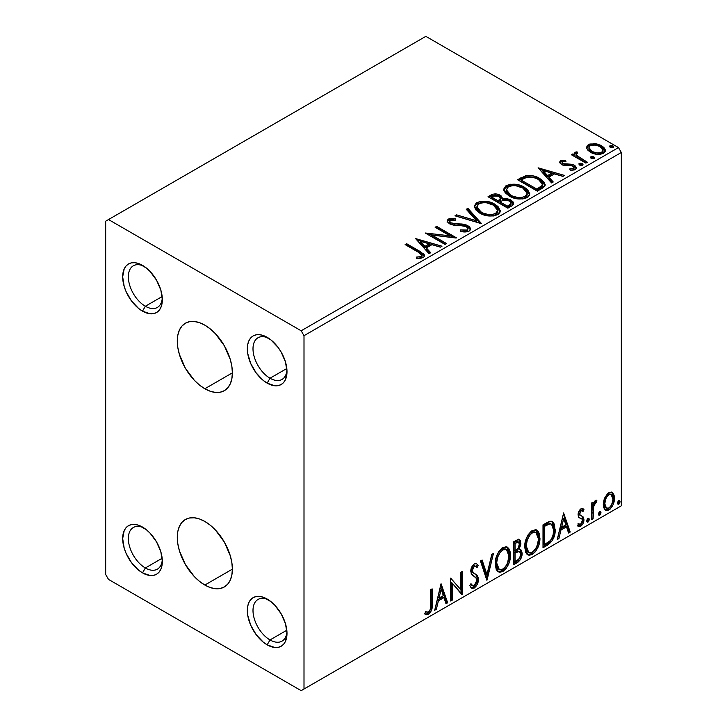 <?xml version="1.0" encoding="UTF-8"?>
<svg xmlns="http://www.w3.org/2000/svg" width="727" height="727" viewBox="0 0 727 727"><rect width="100%" height="100%" fill="white"/><g stroke="black" fill="none" stroke-linecap="round" stroke-linejoin="round"><path stroke-width="1.09" d="M204.841 388.754A38.949 22.482 60 0 1 179.396 354.44A38.949 22.482 60 0 1 185.367 323.224A38.949 22.482 60 0 1 204.841 325.16L210.212 328.868L215.383 333.666L224.316 345.716L230.286 359.474L231.849 366.344L232.376 372.851L204.841 388.754L199.471 385.046L194.3 380.248L185.367 368.198L179.396 354.44L177.833 347.57L177.297 341.054L177.833 335.156L179.396 330.094L181.941 326.069L185.367 323.224L189.538 321.679L194.3 321.488L199.471 322.67L204.841 325.16A38.949 22.482 60 0 1 230.286 359.474A38.949 22.482 60 0 1 224.316 390.681L220.136 392.226L215.383 392.416L210.212 391.244L204.841 388.754L232.376 372.851L231.849 378.749L230.286 383.811L227.742 387.845L224.316 390.681A38.949 22.482 60 0 1 204.841 388.754M204.841 585.044A38.949 22.482 60 0 1 179.396 550.73A38.949 22.482 60 0 1 185.367 519.523A38.949 22.482 60 0 1 204.841 521.45L210.212 525.158L215.383 529.956L224.316 542.006L230.286 555.764L231.849 562.634L232.376 569.15L204.841 585.044L199.471 581.336L194.3 576.538L185.367 564.488L179.396 550.73L177.833 543.86L177.297 537.344L177.833 531.446L179.396 526.384L181.941 522.359L185.367 519.523L189.538 517.969L194.3 517.788L199.471 518.96L204.841 521.45A38.949 22.482 60 0 1 230.286 555.764A38.949 22.482 60 0 1 224.316 586.971L220.136 588.525L215.383 588.706L210.212 587.534L204.841 585.044L232.376 569.15L231.849 575.048L230.286 580.101L227.742 584.135L224.316 586.971A38.949 22.482 60 0 1 204.841 585.044M270.008 378.222A24.036 13.877 -120 0 0 286.947 369.943A24.036 13.877 60 0 1 282.021 379.412A24.036 13.877 60 0 1 270.008 378.222L286.829 368.507L270.008 378.222A24.036 13.877 60 0 1 254.296 357.039A24.036 13.877 60 0 1 257.985 337.773A24.036 13.877 60 0 1 268.645 338.237A24.036 13.877 -120 0 0 253.014 349.569A24.036 13.877 -120 0 0 270.008 378.222L267.172 383.129L270.008 378.222M267.172 337.328L267.172 337.328A28.044 16.194 60 0 1 287.001 371.679A28.044 16.194 60 0 1 267.172 383.129L263.301 380.457L256.149 372.906L250.679 363.427L247.716 353.467L247.716 344.525L248.852 340.881L250.679 337.982L253.15 335.938L256.149 334.82L259.584 334.684L263.301 335.529L271.044 340L278.187 347.542L281.195 352.132L285.493 362.046L287.001 371.679L285.493 379.567L283.657 382.466L281.195 384.519L278.187 385.628L274.761 385.764L267.172 383.129A28.044 16.194 60 0 1 247.334 348.778A28.044 16.194 60 0 1 267.172 337.328M145.345 306.249A24.036 13.877 -120 0 0 162.285 297.97A24.036 13.877 60 0 1 157.359 307.439A24.036 13.877 60 0 1 145.345 306.249L162.166 296.534L145.345 306.249A24.036 13.877 60 0 1 129.642 285.066A24.036 13.877 60 0 1 133.323 265.8A24.036 13.877 60 0 1 143.982 266.264A24.036 13.877 -120 0 0 128.361 277.596A24.036 13.877 -120 0 0 145.345 306.249L142.51 311.156L145.345 306.249M142.51 265.355L142.51 265.355A28.044 16.194 60 0 1 162.339 299.706A28.044 16.194 60 0 1 142.51 311.156L138.639 308.484L131.487 300.933L126.016 291.454L124.19 286.438L122.681 276.805L124.19 268.908L126.016 266.009L128.488 263.965L131.487 262.856L134.922 262.711L138.639 263.556L146.381 268.027L150.098 271.48L156.532 280.159L160.831 290.073L162.339 299.706L161.957 303.95L160.831 307.594L159.004 310.502L156.532 312.546L153.524 313.655L150.098 313.791L142.51 311.156A28.044 16.194 60 0 1 122.681 276.805A28.044 16.194 60 0 1 142.51 265.355M145.345 567.969A24.036 13.877 -120 0 0 162.285 559.699A24.036 13.877 60 0 1 157.359 569.159A24.036 13.877 60 0 1 145.345 567.969L162.166 558.254L145.345 567.969A24.036 13.877 60 0 1 129.642 546.786A24.036 13.877 60 0 1 133.323 527.52A24.036 13.877 60 0 1 143.982 527.984A24.036 13.877 -120 0 0 128.361 539.325A24.036 13.877 -120 0 0 145.345 567.969L142.51 572.876L145.345 567.969M142.51 527.075L142.51 527.075A28.044 16.194 60 0 1 162.339 561.426A28.044 16.194 60 0 1 142.51 572.876L138.639 570.204L131.487 562.653L126.016 553.174L124.19 548.158L122.681 538.525L124.19 530.637L126.016 527.729L128.488 525.685L131.487 524.576L134.922 524.44L138.639 525.285L146.381 529.747L150.098 533.2L156.532 541.879L160.831 551.793L162.339 561.426L161.957 565.67L160.831 569.314L159.004 572.222L156.532 574.266L153.524 575.375L150.098 575.511L142.51 572.876A28.044 16.194 60 0 1 122.681 538.525A28.044 16.194 60 0 1 142.51 527.075L142.51 527.075M270.008 639.942A24.036 13.877 -120 0 0 286.947 631.672A24.036 13.877 60 0 1 282.021 641.132A24.036 13.877 60 0 1 270.008 639.942L286.829 630.227L270.008 639.942A24.036 13.877 60 0 1 254.296 618.759A24.036 13.877 60 0 1 257.985 599.493A24.036 13.877 60 0 1 268.645 599.957A24.036 13.877 -120 0 0 253.014 611.289A24.036 13.877 -120 0 0 270.008 639.942L267.172 644.849L270.008 639.942M267.172 599.048L267.172 599.048A28.044 16.194 60 0 1 287.001 633.399A28.044 16.194 60 0 1 267.172 644.849L263.301 642.177L256.149 634.626L250.679 625.147L247.716 615.187L247.716 606.254L248.852 602.61L250.679 599.702L253.15 597.658L256.149 596.549L259.584 596.413L263.301 597.258L271.044 601.72L274.761 605.173L281.195 613.852L285.493 623.766L287.001 633.399L285.493 641.287L283.657 644.195L281.195 646.239L278.187 647.348L274.761 647.484L267.172 644.849A28.044 16.194 60 0 1 247.334 610.498A28.044 16.194 60 0 1 267.172 599.048M105.679 221.19L105.679 574.512L108.514 579.419L301.169 690.65L621.321 505.81L304.004 689.014L304.004 335.692L621.321 152.488L621.321 505.81L621.321 152.488L618.486 147.581L301.169 330.785L108.514 219.554L425.831 36.35L618.486 147.581L425.831 36.35L105.679 221.19L105.679 574.512L108.514 579.419L301.169 690.65L304.004 689.014L304.004 335.692L301.169 330.785L108.514 219.554L105.679 221.19M586.734 148.381L588.052 150.453L591.769 152.906L596.676 154.26L600.311 154.306L603.455 153.279L605.218 151.461L605.137 149.371L603.819 147.408L600.884 145.364L596.803 143.928L589.842 144.01L587.389 145.427L586.562 147.372L586.734 148.381L590.397 152.207C594.468 154.606 598.821 154.96 603.455 153.279L605.382 150.571L601.583 145.745L594.95 143.628L588.452 144.618L586.553 147.354L586.734 148.381M585.907 163.121L587.434 162.239L577.084 155.705L576.357 154.124L577.811 153.115L576.993 151.807L574.666 152.852L575.075 155.105L572.94 153.87L571.413 154.751L585.907 163.121L587.434 162.239L577.829 156.414L576.347 154.233L577.811 153.115L576.993 151.807L575.339 152.188L574.503 153.497L575.075 155.105L572.94 153.87L571.413 154.751L585.907 163.121M560.59 160.712L559.645 162.721L562.089 164.893L565.143 165.711L571.149 165.583L573.594 166.71L574.012 167.683L573.367 168.6L569.741 168.928L570.213 170.209L574.212 169.991L576.329 168.5L575.611 166.192L573.076 164.656L564.625 164.211L562.625 163.448L562.18 161.903L565.942 161.43L565.597 160.204L561.099 160.467L560.59 162.021L563.189 161.421L560.59 162.021L560.59 160.712L559.545 162.185L561.489 164.584L564.207 165.583L571.149 165.583L572.894 166.174L574.012 167.673L573.367 168.6L569.741 168.928L570.213 170.209L575.311 169.527L576.447 167.928L574.348 165.256L571.604 164.247L562.943 163.657L562.462 161.685L565.942 161.43L565.597 160.204L560.59 160.712M541.951 188.493L545.077 185.485L544.559 182.677L541.542 179.587L535.626 176.579L531.701 175.598L526.412 175.58L517.506 179.705L537.344 191.156L541.951 188.493L545.186 184.685L539.879 178.533C536.044 176.052 531.401 175.089 525.948 175.661L517.506 179.705L537.344 191.156L541.951 188.493M495.596 195.2L490.825 196.426C493.987 194.772 497.15 194.836 500.303 196.626L500.303 195.318C497.15 193.527 493.987 193.464 490.825 195.118L490.825 196.426L489.153 197.39L490.825 196.426L490.825 195.118L488.017 196.735L507.846 208.186L512.299 205.587L513.535 204.096L513.207 202.033L510.863 199.943L507.055 198.625L502.666 198.825L501.394 196.063L496.904 194.064L492.961 194.164L488.017 196.735L507.846 208.186L511.817 205.895L513.644 203.46L510.863 199.943L502.666 198.825L502.721 198.307M481.147 223.598L467.934 208.331L466.271 209.294L476.494 220.763L456.62 214.865L454.966 215.819L481.401 223.453L467.934 208.331L466.271 209.294L476.494 220.763L456.62 214.865L454.966 215.819L481.147 223.598M446.569 243.563L431.82 235.048L456.483 237.838L436.654 226.388L435.128 227.269L449.922 235.812L425.213 232.994L445.042 244.445L446.569 243.563L431.82 235.048L456.138 238.038L436.654 226.388L435.128 227.269L449.922 235.812L425.213 232.994L445.042 244.445L446.569 243.563M418.316 252.205L421.206 254.077L421.96 255.586L420.715 256.64L416.58 257.067L417.334 258.394L420.533 258.358L423.632 257.385L424.695 255.959L424.041 254.214L406.647 243.709L405.13 244.59L418.316 252.205L421.978 255.368L420.024 256.795L416.58 257.067L417.334 258.394L423.368 257.549L424.713 255.722L420.042 251.442L406.647 243.709L405.13 244.59L418.316 252.205M415.553 238.574L429.03 253.696L430.684 252.732L426.367 247.889L431.938 244.672L440.335 247.162L441.998 246.208L415.553 238.574L429.03 253.696L430.684 252.732L426.367 247.889L431.938 244.672L440.335 247.162L441.998 246.208L415.553 238.574M469.079 231.159L470.369 229.832L470.396 228.305L469.506 226.86L466.916 225.143L462.118 224.016L453.384 223.68L450.44 222.571L449.704 220.863L450.613 220.117L455.547 220.181L455.52 218.782L451.812 218.345L449.077 218.718L447.232 220.199L447.187 221.508L449.422 223.78L453.621 225.125L464.571 225.815L467.752 227.815L467.797 229.205L466.607 230.205L460.527 229.932L460.291 231.222L467.097 231.849L469.079 231.159L470.514 229.087L467.897 225.643L450.858 222.844L449.613 221.272L450.349 220.245L455.547 220.181L455.52 218.782L448.332 219.054L447.087 220.908L449.422 223.78L453.221 225.07L463.899 225.67L466.352 226.506L467.961 228.569L466.934 230.041L460.527 229.932L460.291 231.222C463.372 232.24 466.307 232.222 469.079 231.159M479.711 213.084L485.927 215.51L493.333 216.001L498.531 214.083L500.049 212.093L500.212 210.639L497.995 206.504L493.951 203.714L488.608 201.752L481.129 201.261L476.303 202.933L474.286 206.041L475.603 209.685L479.711 213.084C485.291 216.382 491.288 216.9 497.704 214.629L500.231 210.975L494.869 204.214C489.253 200.861 483.201 200.343 476.73 202.66L474.277 206.35L479.711 213.084M509.209 196.054L515.425 198.48L522.831 198.971L528.029 197.053L529.547 195.063L529.71 193.618L527.493 189.474L523.44 186.685L518.106 184.722L510.618 184.231L505.801 185.903L503.784 189.02L505.092 192.655L509.209 196.054C514.78 199.352 520.777 199.87 527.193 197.599L529.719 193.945L524.367 187.193C518.742 183.831 512.699 183.313 506.228 185.63L503.766 189.32L509.209 196.054M538.107 167.819L551.584 182.94L553.238 181.977L548.921 177.134L554.492 173.917L562.889 176.407L564.552 175.452L538.107 167.819L551.584 182.94L553.238 181.977L548.921 177.134L554.492 173.917L562.889 176.407L564.552 175.452L538.107 167.819M579.219 164.775L579.292 163.411L580.319 165.392L582.99 164.911L582.218 163.63L580.001 163.184L578.901 163.82L579.673 165.102L582.6 165.32L583.036 164.702M590.915 158.023L590.996 156.659L591.678 158.504L593.596 158.795L594.686 158.159L593.914 156.878L591.696 156.432L590.597 157.068L591.369 158.35L594.295 158.568L594.731 157.95M609.989 147.008L610.062 145.654L610.753 147.49L612.661 147.781L613.761 147.154L612.988 145.873L610.762 145.418L609.662 146.054L610.444 147.336L613.37 147.563L613.797 146.945M604.755 497.85L603.346 503.029L603.592 507.41L605.246 510.145L607.59 510.572L610.144 509.091L613.097 504.647L614.379 499.713L614.115 495.269L612.607 492.724L610.089 492.179L607.636 493.597L604.755 497.85L603.274 504.638L605.546 510.345L608.862 510.027C612.634 506.855 614.497 502.902 614.46 498.186L612.979 493.088L612.179 492.415L608.862 492.706L604.755 497.85M591.569 519.714L593.096 518.833L593.759 505.401L595.077 502.811L596.185 502.375L596.912 500.176L594.85 501.057L593.096 504.565L593.096 502.103L591.569 502.984L591.569 519.714L593.096 518.833L593.341 507.328L596.912 500.176L595.749 500.276L593.096 504.565L593.096 502.103L591.569 502.984L591.569 519.714M582.545 508.564L583.945 509.473L583.118 508.8L580.673 509L578.256 513.244L578.583 517.151L581.9 518.987L582.4 520.141L581.346 523.613L579.901 524.53L578.465 523.758L577.592 525.821L579.773 526.648L582.7 524.167L583.935 520.005L583.263 517.033L579.719 514.625L580.455 511.381L581.718 510.618L583.054 511.426L583.945 509.473L582.691 508.609L581 508.791C579.028 510.399 578.065 512.426 578.101 514.861L578.583 517.151L582.054 519.16L582.418 520.55L580.555 524.312L578.465 523.758L577.592 525.821L578.256 526.43M547.622 545.096L552.456 540.443L555.01 532.673L554.556 524.594L552.883 521.931L551.339 521.25L548.412 521.877L543.005 524.849L543.005 547.749L547.622 545.096L546.486 544.441L543.005 546.45L546.486 544.441L547.622 545.096C552.911 541.206 555.437 536.026 555.21 529.547L552.438 521.632L550.73 521.223L543.005 524.849L543.005 547.749L547.622 545.096M513.516 564.779L517.987 562.171L520.15 559.935L521.523 557.1L522.159 553.292L521.404 550.203L519.033 549.248L520.786 544.732L520.278 540.434L518.215 539.452L513.516 541.879L513.516 564.779L517.479 562.489C520.577 560.153 522.14 557.082 522.159 553.292L520.714 549.539L519.033 549.248L520.886 543.296L519.514 539.616L516.315 540.261L513.516 541.879L513.516 564.779M486.817 580.191L493.424 553.474L491.77 554.437L486.945 574.594L482.119 560.008L480.456 560.962L487.072 580.046L493.424 553.474L491.77 554.437L486.945 574.594L482.119 560.008L480.456 560.962L486.817 580.191M452.239 600.157L452.239 583.127L462.154 594.432L462.154 571.531L460.627 572.413L460.627 589.497L450.713 578.138L450.713 601.038L452.239 600.157L450.713 599.73L452.239 600.157L452.239 583.127L461.809 594.631L462.154 571.531L460.627 572.413L460.627 589.497L450.713 578.138L450.713 601.038L452.239 600.157M430.629 604.973L430.357 609.153L429.248 611.462L427.74 612.352L425.549 611.752L424.777 613.961L426.413 614.824L428.521 614.442L431.511 610.48L432.129 605.864L432.147 588.861L430.629 589.733L430.629 604.973C431.084 607.508 430.384 609.889 428.512 612.098L425.549 611.752L424.777 613.961L428.521 614.442C431.556 611.498 432.765 608.126 432.147 604.319L432.147 588.861L430.629 589.733L430.629 604.973M441.053 583.717L434.691 610.289L436.354 609.326L438.39 600.811L443.961 597.594L445.996 603.764L447.659 602.801L441.053 583.717L434.691 610.289L436.354 609.326L438.39 600.811L443.961 597.594L445.996 603.764L447.659 602.801L441.053 583.717M475.703 566.169L473.186 565.615L475.703 566.169L476.985 567.669L478.175 565.579L476.594 563.77L474.34 563.907C471.95 565.879 470.769 568.341 470.796 571.304L471.578 574.339L476.403 578.319L476.903 580.282L474.131 585.762L472.559 585.817L471.023 583.736L469.778 585.617L471.659 588.234L474.713 587.743L477.366 584.144L478.366 578.401L476.939 575.321L472.859 572.303L472.432 569.241L474.322 566.269L475.64 566.133L476.985 567.669L478.175 565.579L476.703 563.834L475.013 563.616L473.431 564.597L471.65 567.26L470.842 570.341L471.241 573.712L475.867 577.629L476.903 580.282L476.194 583.308L474.431 585.562L473.004 585.989L471.023 583.736L469.778 585.617L471.959 588.37L474.24 588.043L473.104 587.389L471.132 587.807M495.205 563.998L496.214 569.432L497.386 571.131L499.494 572.313L502.857 571.522L506.228 568.396L509.227 562.462L510.363 557.2L510.045 551.211L508.627 548.222L506.156 546.677L501.848 548.103L498.586 551.884L496.096 557.718L495.205 563.998L498.349 571.885L502.857 571.522C508.028 567.051 510.563 561.571 510.463 555.083L507.337 547.113L502.739 547.513C497.604 552.038 495.096 557.536 495.205 563.998M524.703 546.977L525.712 552.402L526.884 554.101L528.983 555.283L532.355 554.492L535.726 551.366L538.725 545.432L539.861 540.17L539.534 534.181L538.125 531.201L535.645 529.656L531.346 531.083L528.084 534.854L525.585 540.688L524.703 546.977L527.838 554.855L532.355 554.492C537.517 550.021 540.052 544.541 539.961 538.053L536.835 530.083L532.237 530.483C527.102 535.008 524.594 540.506 524.703 546.977M563.607 512.962L557.245 539.534L558.909 538.571L560.944 530.056L566.515 526.839L568.55 533.009L570.213 532.046L563.607 512.962L557.245 539.534L558.909 538.571L560.944 530.056L566.515 526.839L568.55 533.009L570.213 532.046L563.607 512.962M586.744 520.886L587.461 522.195L588.561 521.568L589.27 519.769L588.97 518.342L587.725 518.46L586.816 520.187L588.016 522.068L589.288 519.423L588.016 518.251L586.744 520.886M598.439 514.134L599.166 515.443L600.257 514.816L600.965 513.017L600.666 511.59L599.421 511.708L598.512 513.435L599.711 515.316L600.984 512.671L599.711 511.499L598.439 514.134M617.505 503.129L618.232 504.438L619.331 503.802L620.031 502.003L619.74 500.576L618.495 500.694L617.577 502.43L618.777 504.302L620.049 501.657L618.777 500.485L617.505 503.129M500.285 197.199L500.721 195.981M424.414 613.833L426.276 614.206L427.939 613.415L430.629 608.972L431.02 589.515L431.02 603.664L432.147 604.319L431.02 603.664C431.629 607.472 430.42 610.844 427.394 613.788L428.521 614.442L427.394 613.788L424.931 614.07M440.789 584.799L446.523 602.147L447.659 602.801L446.523 602.147L445.633 602.665L446.523 602.147L440.789 584.799M442.825 596.94L443.961 597.594L442.825 596.94L437.263 600.157L438.39 600.811L437.263 600.157L435.219 608.672L436.354 609.326L435.055 608.772L437.263 600.157L442.825 596.94M440.044 588.516L437.908 597.43L439.044 598.085L437.908 597.43L440.044 588.516L441.171 589.17L443.306 595.622L439.044 598.085L441.171 589.17L440.044 588.516M450.713 578.274L460.627 589.497L450.713 578.274M461.018 572.185L461.018 593.686L461.018 572.185M461.172 593.868L462.154 594.432L461.172 593.868M451.103 582.472L452.239 583.127L451.103 582.472L451.103 599.502L451.103 582.472M470.605 584.372L472.559 585.817M477.039 564.924L476.13 566.524L477.039 564.924M472.323 570.322L474.322 566.269L473.186 565.615L471.187 569.668L472.323 570.322L471.187 569.668L472.114 572.094L473.25 572.749L472.323 570.322M475.131 573.939L473.995 573.285C475.976 574.121 477.076 575.957 477.294 578.774L478.43 579.428C478.212 576.611 477.112 574.775 475.131 573.939M474.24 588.043C477.003 585.753 478.402 582.881 478.43 579.428L477.294 578.774C477.266 582.227 475.867 585.099 473.104 587.389L474.24 588.043M470.823 587.716L472.286 587.752L474.04 586.707M474.895 585.789L477.039 581.073L477.03 576.82L475.803 574.666L471.914 571.885L471.187 569.668L472.332 566.36L474.504 565.479M477.03 576.82L476.721 575.984M471.868 585.335L470.387 584.054M481.356 560.453L485.809 573.939L486.945 574.594L485.809 573.939L481.356 560.453M491.934 554.347L486.199 578.319L491.934 554.347M506.764 546.84L509.327 554.428L510.463 555.083L509.327 554.428C509.427 560.917 506.892 566.397 501.73 570.868L502.857 571.522L501.73 570.868L497.804 571.504M498.168 571.622L499.967 571.595L502.621 570.277L506.437 565.606L508.909 558.754L508.909 550.539M506.455 549.603L505.329 548.949L501.675 549.167C497.532 552.829 495.505 557.264 495.596 562.462L495.932 558.972L497.495 554.228L499.594 550.957L501.675 549.167L502.811 549.821L506.455 549.603L508.936 555.964C509.036 561.189 506.992 565.597 502.811 569.205L499.249 569.468L496.732 563.116L495.596 562.462L498.113 568.814L497.05 567.887M496.468 566.987L495.623 563.271M495.596 562.462L496.732 563.116C496.641 557.918 498.667 553.483 502.811 549.821L501.675 549.167L503.084 548.612L505.465 549.03M518.887 539.407L519.75 542.642L520.886 543.296L519.75 542.642L518.914 546.749M518.596 542.051L517.46 541.397L515.488 541.779L516.624 542.433L515.488 541.779L513.907 542.696L515.043 543.351L518.596 542.051L519.36 544.223L517.897 548.603L519.033 549.248L517.906 548.594L515.043 550.693L513.907 550.039L513.907 542.696L516.343 541.379L517.569 541.47M520.078 549.303L521.023 552.638L522.159 553.292L521.023 552.638C521.005 556.428 519.442 559.499 516.343 561.835L517.479 562.489L516.343 561.835L513.516 563.47L518.333 560.19L520.759 555.128L520.986 551.748L519.923 549.139M518.742 547.131L519.696 541.56M519.496 540.624L518.633 539.143M519.596 551.62L517.106 550.812L518.242 551.466L517.106 550.812L514.68 551.938L515.807 552.593L514.68 551.938L513.907 552.384L515.043 553.038L518.242 551.466L519.596 551.62L520.632 554.174C520.496 557.064 519.214 559.19 516.788 560.544L515.043 561.553L513.907 560.899L513.907 552.384L517.379 550.766L519.169 551.775M519.36 544.223C519.287 546.931 518.106 548.94 515.816 550.239L515.043 550.693L515.043 543.351L513.907 542.696L513.907 550.039L515.043 550.693L515.043 543.351L518.342 541.96L519.36 544.223M515.043 561.553L515.043 553.038L513.907 552.384L513.907 560.899L515.043 561.553L515.043 553.038L519.26 551.475L520.496 552.938L520.305 556.3L518.651 559.199L515.043 561.553M536.253 529.81L538.825 537.398L539.961 538.053L538.825 537.398C538.925 543.887 536.39 549.367 531.219 553.838L532.355 554.492L531.219 553.838L527.293 554.483M527.657 554.592L529.465 554.565L532.109 553.256L535.935 548.576L538.407 541.733L538.398 533.509M525.966 549.957L525.094 545.432L527.611 551.784L526.548 550.857M535.953 532.573L534.818 531.919L531.173 532.146L532.3 532.8L535.953 532.573L538.434 538.934C538.534 544.159 536.49 548.576 532.3 552.175L528.738 552.438L526.23 546.086L525.094 545.432L525.276 542.842L526.521 538.253L529.092 533.927L531.882 531.791L534.963 532.01M526.23 546.086C526.139 540.888 528.156 536.453 532.3 532.8L531.173 532.146C527.03 535.799 525.003 540.234 525.094 545.432L526.23 546.086L527.302 539.834L530.228 534.581L533.018 532.446L536.09 532.664L538.098 535.844L538.407 539.779L536.999 546.122L535.017 549.648L532.3 552.175L529.619 552.774L527.684 551.511L526.557 549.149L526.23 546.086M551.857 521.368L554.083 528.892L555.21 529.547L554.083 528.892C554.31 535.372 551.775 540.552 546.486 544.441L548.285 543.233M549.194 542.46L551.911 538.698L553.883 532.019L553.647 524.73L551.748 521.277M547.722 523.458L544.405 525.085L545.532 525.739L544.405 525.085L543.405 525.666L544.532 526.321L549.93 523.849L551.511 524.167L553.692 530.419C553.883 533.891 552.738 537.298 550.257 540.643L544.532 544.523L543.405 543.869L544.532 544.523L544.532 526.321L543.405 525.666L543.405 543.869L543.405 525.666L546.622 523.913M551.511 524.167L549.93 523.849L548.794 523.195L550.593 523.649M563.343 514.044L569.077 531.392L570.213 532.046L569.077 531.392L568.187 531.91L569.077 531.392L563.343 514.044M565.379 526.184L566.515 526.839L565.379 526.184L559.817 529.401L560.944 530.056L559.817 529.401L557.773 537.916L558.909 538.571L557.609 538.016L559.817 529.401L565.379 526.184M562.598 517.76L560.462 526.675L561.598 527.329L560.462 526.675L562.598 517.76L563.725 518.415L565.86 524.867L561.598 527.329L563.725 518.415L562.598 517.76M582.354 510.799L579.964 510.136L583.054 511.426L583.945 509.473L582.809 508.818L582 510.599L582.536 508.546M579.619 513.898L581.1 510.79L579.964 510.136L578.492 513.244L579.619 513.898L578.492 513.244L578.856 514.543L579.992 515.198L579.619 513.898M581.954 516.188L579.992 515.198M583.945 519.578L583.445 517.279L582.309 516.624L582.809 518.924L583.945 519.578L582.809 518.924C582.827 521.604 581.754 523.84 579.592 525.621L580.728 526.275C582.89 524.494 583.963 522.259 583.945 519.578M577.592 525.821L580.728 526.275L579.592 525.621L577.747 526.003M578.001 523.704L579.128 524.358L578.465 523.758M580.519 518.16L582.054 519.16M580.928 518.505L578.937 517.597M578.765 517.533L580.582 518.197M578.765 523.876L578.201 523.794M577.774 526.012L580.319 525.094L582.027 522.586L582.809 518.924L581.927 516.161M578.856 514.543L578.856 511.554L579.792 510.245L581.109 510.09M588.779 518.178L588.016 518.251M588.098 518.206L589.288 519.423L588.152 518.769L586.88 521.413L588.016 522.068L586.798 521.45M587.262 522.122L588.016 522.068M586.734 521.477L587.834 520.214L588.079 518.151M591.969 502.757L591.969 503.911L593.096 504.565L591.969 503.911L591.969 502.757M594.15 501.975L595.049 501.721L595.468 500.467L595.049 501.721L596.185 502.375L594.259 501.894M592.741 504.356L592.205 506.674L593.341 507.328L592.205 506.674L591.969 512.553L593.096 513.207L591.969 512.553L591.969 518.178L593.096 518.833L591.569 518.406L591.969 512.553M591.978 511.136L592.832 504.084M600.475 511.426L599.711 511.499M599.793 511.454L600.984 512.671L599.848 512.017L598.575 514.661L599.711 515.316L598.494 514.698M598.957 515.37L599.711 515.316M598.43 514.725L599.53 513.462L599.775 511.399M611.571 492.17L612.979 493.088L611.843 492.433L613.324 497.532L614.46 498.186L613.324 497.532C613.361 502.248 611.498 506.201 607.736 509.373L608.862 510.027L607.736 509.373L605 509.936L607.736 509.373L610.544 506.664M611.198 505.592L612.997 500.667L613.243 496.005M612.988 494.651L611.471 492.07M605.927 507.719L604.61 506.837L603.892 505.192L604.182 499.522L606.772 494.833L608.69 493.733L610.262 494.106M611.162 494.605L610.026 493.951L607.727 494.106L608.862 494.76L611.162 494.605L612.934 499.076C613.006 502.575 611.643 505.547 608.862 507.973L606.445 508.146L604.791 503.775L603.664 503.12L605.318 507.491L606.445 508.146M604.791 503.775C604.728 500.258 606.082 497.25 608.862 494.76L607.727 494.106C604.955 496.596 603.592 499.603 603.664 503.12L604.791 503.775L605.755 498.913L607.518 495.896L609.344 494.524L611.398 494.76L612.707 496.977L612.916 499.64L611.98 503.893L610.68 506.274L608.862 507.973L607.045 508.373L605.318 506.737L604.791 503.775M619.549 500.421L618.777 500.485M618.859 500.449L620.049 501.657L618.913 501.003L617.65 503.647L618.777 504.302L617.568 503.684M618.023 504.365L618.777 504.302M617.505 503.72L618.604 502.448L618.85 500.385M443.306 595.622L439.044 598.085L441.171 589.17L443.306 595.622M508.936 555.964L507.501 563.152L505.519 566.669L502.093 569.559L499.049 569.35L497.068 566.179L496.75 562.271L497.813 556.864L500.112 552.402L503.166 549.63L506.074 549.421L508.146 551.566L508.936 555.964M544.532 526.321L548.858 524.112L550.902 523.913L552.902 525.821L553.692 530.419L552.983 535.563L551.157 539.507L549.267 541.542L544.532 544.523L544.532 526.321M565.86 524.867L561.598 527.329L563.725 518.415L565.86 524.867M301.169 330.785L618.486 147.581L621.321 152.488L304.004 335.692L301.169 330.785M304.004 689.014L621.321 505.81L304.004 689.014M420.988 253.305L406.257 245.244L406.647 243.709L406.647 245.017L420.042 252.751L420.042 251.442L420.042 252.751L424.586 256.358M421.969 256.54L420.715 257.949L416.58 258.376L420.024 258.103L420.024 256.795L420.024 258.103L421.315 257.694L421.978 255.368M424.695 256.749L422.896 254.541M416.871 240.046L440.498 247.071L416.871 240.046M426.367 249.197L426.367 247.889L426.367 249.197L429.921 253.178L426.367 249.197M420.46 242.573L424.986 247.643L429.257 245.181L429.257 243.872L429.257 245.181L424.986 247.643L424.986 246.335L424.986 247.643L420.46 242.573L420.46 241.264L429.257 243.872L424.986 246.335L420.46 241.264L420.46 242.573M427.594 234.376L449.922 237.12L449.922 235.812L449.922 237.12L427.594 234.376M436.264 227.924L436.654 226.388L436.654 227.696L454.139 237.793L436.264 227.924M431.82 236.357L431.82 235.048L431.82 236.357L445.442 244.217L431.82 236.357M466.934 231.35L463.762 231.795L460.518 231.277L460.527 229.932L460.527 231.241L466.934 231.35L467.961 228.569M447.205 221.562L448.332 220.363L448.332 219.054L448.332 220.363L455.52 220.09L455.52 218.782L455.52 220.172L451.794 219.654M449.613 221.272L449.613 222.58L450.858 224.152L450.858 222.844L450.858 224.152L454.348 225.106L454.348 223.798L454.348 225.106L458.201 225.152L458.201 223.843L458.201 225.152L467.897 226.951L467.897 225.643L467.897 226.951L470.424 229.705M470.396 229.614L468.779 227.524L465.807 226.042M464.635 225.724L452.458 224.807L450.086 223.58L449.704 222.171M451.812 219.654L448.332 220.363L447.087 222.162M447.641 220.89L447.232 221.508M467.952 230.023L467.216 231.168M456.456 216.264L456.62 214.865L456.62 216.173L476.494 222.071L476.494 220.763L476.494 222.071L456.456 216.264M467.043 210.158L467.934 209.64L467.934 208.331L467.934 209.64L480.093 223.28L467.934 209.64L467.043 210.158M474.331 207.022L476.73 203.969L476.73 202.66L476.73 203.969C483.201 201.652 489.253 202.17 494.869 205.523L494.869 204.214L494.869 205.523L500.176 211.612M478.775 203.078L475.249 205.15L474.286 207.349M500.212 211.948L499.122 209.122L495.741 206.059L490.889 203.705L486.145 202.624M483.7 202.442L480.129 202.733M497.422 210.412L497.613 211.048M497.677 211.911L496.823 213.856L494.006 215.492L490.107 215.955L486.19 215.456L479.875 212.629L477.784 210.621L476.885 207.867M496.823 213.856L496.287 214.356M476.876 206.786L476.876 208.095L481.229 213.502L481.229 212.193L481.229 213.502C485.672 216.155 490.461 216.582 495.614 214.792L495.614 213.484C490.461 215.274 485.672 214.847 481.229 212.193L476.876 206.786L478.839 203.796C484.046 202.006 488.88 202.433 493.342 205.096L497.686 210.385L495.614 213.484L495.614 214.792L497.686 211.693L497.686 210.385M502.666 198.825L502.666 200.134L502.666 198.825L500.303 195.318L500.303 196.626L502.666 199.143L500.876 196.981L496.886 195.363M503.747 199.934L510.863 201.252L510.863 199.943L510.863 201.252L513.535 204.096M513.553 204.151L513.198 203.333M512.635 202.597L509.109 200.452L504.82 199.816M511.063 204.323L510.445 205.487L507.337 207.44L499.967 203.178L499.967 201.87L503.402 200.161L509.336 200.825L511.063 203.033L509.082 205.123L509.082 206.432L511.063 204.342L511.063 203.033L510.445 204.178L507.337 206.132L507.337 207.44L509.082 206.432L509.082 205.123L507.337 206.132L499.967 201.87L499.967 203.178L507.337 207.44L507.337 206.132L499.967 201.87L503.402 200.161L506.546 199.916L509.7 201.052L511.063 203.015M510.445 205.487L509.809 205.986M500.412 200.143L497.931 202.006L491.579 198.335L491.579 197.026L493.16 196.117L498.813 196.217L500.53 198.344L498.713 200.252L498.713 201.561L500.53 199.652L500.53 198.344M498.713 200.252L497.931 200.697L497.931 202.006L498.713 201.561L498.713 200.252L497.931 200.697L491.579 197.026L491.579 198.335L497.931 202.006L497.931 200.697L491.579 197.026L495.205 195.399L498.213 195.908L500.521 198.262L498.713 200.252M503.829 189.992L506.228 186.939L506.228 185.63L506.228 186.939C512.699 184.622 518.742 185.14 524.367 188.502L524.367 187.193L524.367 188.502L529.665 194.582M508.264 186.048L504.747 188.12L503.784 190.329M529.71 194.927L528.611 192.092L525.23 189.029L520.387 186.685L515.643 185.594M513.198 185.421L509.618 185.703M526.911 193.382L527.111 194.045M527.175 194.891L526.321 196.826L523.504 198.462L519.596 198.925L515.679 198.426L509.363 195.599L507.282 193.591L506.374 190.847M526.321 196.826L525.775 197.326M506.365 189.756L506.365 191.065L510.727 196.472L510.727 195.163L510.727 196.472C515.161 199.125 519.959 199.552 525.112 197.771L525.112 196.463C519.959 198.244 515.161 197.817 510.727 195.163L506.365 189.756L508.327 186.766C513.535 184.976 518.378 185.403 522.84 188.066L527.184 193.355L525.112 196.463L525.112 197.771L527.184 194.663L527.184 193.355M544.559 183.986L542.287 181.459L539.18 179.451L531.701 176.906L525.167 177.161L518.642 180.36L520.514 179.278L520.514 177.97L520.514 179.278L525.948 176.97L525.948 175.661L525.948 176.97C531.401 176.397 536.044 177.361 539.879 179.842L539.879 178.533L539.879 179.842L545.114 185.34M542.478 185.385L541.342 187.557L536.835 190.41L521.068 181.314L536.835 190.41L536.835 189.102L521.068 180.005L521.068 181.314L521.068 180.005L527.02 177.206C531.437 176.634 535.208 177.37 538.353 179.405L542.478 184.14L542.051 186.821L542.478 184.14M542.051 185.512L538.471 188.157L538.471 189.465L542.051 186.821L542.051 185.512L536.835 189.102L536.835 190.41L538.471 189.465L538.471 188.157L536.835 189.102L521.068 180.005L527.02 177.206L533.182 177.333L537.189 178.787L540.979 181.314L542.342 183.349L542.051 185.512M539.425 169.291L563.052 176.316L539.425 169.291M548.921 178.442L548.921 177.134L548.921 178.442L552.475 182.422L548.921 178.442M543.014 171.817L547.54 176.888L551.811 174.425L551.811 173.117L551.811 174.425L547.54 176.888L547.54 175.58L547.54 176.888L543.014 171.817L543.014 170.509L551.811 173.117L547.54 175.58L543.014 170.509L543.014 171.817M565.597 161.394L565.597 160.204L565.597 161.394M561.98 163.702L562.462 161.685M562.462 162.993L562.943 164.965L562.943 163.657L562.943 164.965L564.625 165.52L564.625 164.211L564.625 165.52L567.642 165.502L567.642 164.193L567.642 165.502L571.604 165.556L571.604 164.247L571.604 165.556L574.348 166.565L574.348 165.256L574.348 166.565L576.311 168.546M571.74 170.327L573.367 169.909L573.367 168.6L573.367 169.909L574.012 168.982L573.721 169.645L571.64 170.327M573.966 168.655L574.012 167.673M576.338 168.619L575.039 167.01L572.367 165.738L563.307 165.156L562.035 164.02L562.18 163.211M575.611 167.501L575.039 167.01M579.292 163.411L579.292 164.72L582.218 164.938L582.218 163.63L579.292 163.411L578.856 164.048M582.6 165.32L582.218 163.63L582.672 165.274M582.718 165.311L580.809 164.493L579.165 164.811M581.573 164.656L580.001 164.493M572.549 155.405L572.94 153.87L572.94 155.178L575.075 156.414L575.075 155.105L575.075 156.414L572.549 155.405M574.639 154.224L575.339 152.188L575.339 153.497L576.993 153.115L576.993 151.807L577.093 153.27L575.339 153.497L574.53 154.533M576.347 154.233L576.347 155.542L577.829 157.723L577.829 156.414L577.829 157.723L582.563 160.74L582.563 159.431L582.563 160.74L586.298 162.893L578.083 157.932L576.357 155.433M590.996 156.659L590.996 157.968L593.914 158.186L593.914 156.878L590.996 156.659L590.551 157.296M594.295 158.568L593.914 156.878L594.368 158.522M594.413 158.559L592.505 157.741L590.86 158.059M593.277 157.904L591.696 157.741M589.851 145.309L587.87 146.309L586.634 148.008L588.452 145.927L588.452 144.618L588.452 145.927L594.95 144.937L594.95 143.628L594.95 144.937L601.583 147.054L601.583 145.745L601.583 147.054L605.309 151.207L603.819 148.717L600.148 146.318L595.886 145.064L591.278 144.973M602.956 151.016L602.928 152.188L601.674 153.57L596.585 154.224L591.015 152.052L589.406 150.389L589.006 148.353M588.934 147.572L588.934 148.881L591.932 152.643L591.932 151.334L591.932 152.643C594.931 154.451 598.176 154.76 601.674 153.57L601.674 152.261C598.176 153.452 594.931 153.143 591.932 151.334L588.934 147.572L590.233 145.654C593.777 144.491 597.058 144.818 600.066 146.636L603.028 150.253L601.674 152.261L601.674 153.57L603.028 151.561L603.028 150.253M610.062 145.654L610.062 146.963L612.988 147.181L612.988 145.873L610.062 145.654L609.617 146.281M613.37 147.563L612.988 145.873L613.443 147.508M613.479 147.554L611.58 146.736L609.935 147.054M612.343 146.89L610.762 146.727M429.257 243.872L424.986 246.335L420.46 241.264L429.257 243.872M493.342 205.096L496.786 207.986L497.641 210.939L495.968 213.275L492.115 214.565L488.108 214.492L482.728 212.975L478.711 210.357L476.903 207.268L478.175 204.242L482.383 202.742L486.418 202.778L493.342 205.096M522.84 188.066L526.275 190.956L527.175 193.582L525.457 196.245L521.604 197.535L517.606 197.462L512.226 195.945L508.209 193.327L506.401 190.238L507.673 187.221L511.881 185.712L515.906 185.749L522.84 188.066M551.811 173.117L547.54 175.58L543.014 170.509L551.811 173.117M600.066 146.636L602.374 148.572L602.928 150.88L601.674 152.261L599.293 152.979L596.585 152.915L592.432 151.598L589.715 149.526L588.943 147.726L589.779 145.954L592.65 144.946L596.694 145.291L600.066 146.636M499.249 569.468L498.113 568.814M528.738 552.438L527.611 551.784"/></g></svg>
